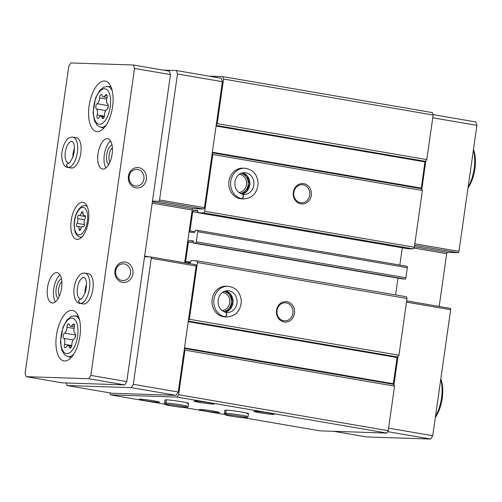 <?xml version="1.0" encoding="UTF-8"?>
<svg xmlns="http://www.w3.org/2000/svg" width="502" height="502" viewBox="0 0 502 502"><rect width="100%" height="100%" fill="white"/><g stroke="black" fill="none" stroke-linecap="round" stroke-linejoin="round"><path stroke-width="0.75" d="M414.414 246.67L447.508 252.349L458.15 252.701A1.368 0.621 -80.3 0 0 458.966 251.37L476.9 125.374L475.814 121.948L433.019 114.6M447.508 252.349A1.368 0.621 -80.3 0 0 446.686 253.679L439.175 306.458M333.792 431.325L366.504 436.941L430.685 439.043L432.73 435.723L450.664 309.728A1.368 0.621 -80.3 0 0 450.269 308.36A1.368 0.621 -80.3 0 0 450.231 308.36L406.695 300.886L450.269 308.36M294.492 313.392A10.241 9.099 91.9 0 0 282.268 302.311A10.241 9.099 91.9 0 0 279.771 319.843A10.241 9.099 91.9 0 0 294.492 313.392M292.898 313.192A9.042 8.032 91.9 0 0 285.255 302.794A9.042 8.032 91.9 0 0 276.928 311.566A9.042 8.032 91.9 0 0 284.665 320.872A9.042 8.032 91.9 0 0 292.898 313.192M311.296 195.322A10.241 9.099 91.9 0 0 299.066 184.247A10.241 9.099 91.9 0 0 296.575 201.773A10.241 9.099 91.9 0 0 311.296 195.322M309.703 195.127A9.042 8.032 91.9 0 0 302.06 184.723A9.042 8.032 91.9 0 0 293.733 193.502A9.042 8.032 91.9 0 0 301.47 202.802A9.042 8.032 91.9 0 0 309.703 195.127M164.863 404.223L110.515 394.892L177.181 397.076L178.624 394.729L184.968 350.145L184.328 349.147L196.156 266.035A1.368 0.621 -80.3 0 0 195.761 264.667A1.368 0.621 -80.3 0 0 195.724 264.667L150.882 256.968M188.445 320.213L189.367 319.266L197.443 262.515L196.897 260.808L191.105 260.613L190.578 262.126L185.665 261.285A1.368 0.621 -80.3 0 0 186.06 262.653A1.368 0.621 -80.3 0 0 186.098 262.653L190.17 262.784L190.578 262.126M185.665 261.285L188.401 242.058A1.368 0.621 -80.3 0 1 189.216 240.728L193.289 240.86L193.584 243.075L195.485 243.137A1.368 0.621 -80.3 0 0 196.301 241.807L197.738 231.686A1.368 0.621 -80.3 0 0 197.342 230.318A1.368 0.621 -80.3 0 0 197.305 230.318L195.429 230.255L194.901 231.761L189.988 230.926A1.368 0.621 -80.3 0 0 190.383 232.288A1.368 0.621 -80.3 0 0 190.421 232.294L194.487 232.426L194.901 231.761M189.988 230.926L192.724 211.693A1.368 0.621 -80.3 0 1 193.54 210.369L197.631 210.501L197.926 212.716L203.718 212.904L204.741 211.242L212.817 154.497L212.17 153.493L216.287 124.559L217.209 123.611L223.553 79.034L222.788 76.611L209.108 76.16M184.667 262.766L192.178 209.98A1.368 0.621 -80.3 0 1 193 208.656L203.643 209.001A1.368 0.621 -80.3 0 0 204.458 207.677L212.17 153.493M407.48 248.691L413.309 248.885L414.332 247.229L422.408 190.478L421.253 188.677L212.271 152.803M399.837 265.087L402.297 247.8M193.584 243.075L405.076 279.118A1.368 0.621 -80.3 0 0 405.892 277.788L407.335 267.673A1.368 0.621 -80.3 0 0 406.94 266.305A1.368 0.621 -80.3 0 0 406.902 266.298L197.386 230.33M395.595 294.919L397.979 278.164M244.342 417.871L320.107 430.873L386.772 433.063L388.222 430.71L394.566 386.132L393.33 383.741L397.063 357.537L398.958 355.247L407.034 298.502L406.494 296.789L196.897 260.808M421.253 188.677L424.905 161.882L426.807 159.598L433.151 115.014L432.385 112.592L222.788 76.611M218.251 412.562A10.241 0.571 8.1 0 1 206.542 411.188A10.241 0.571 8.1 0 1 199.156 409.55A10.241 0.571 8.1 0 1 209.353 410.454A10.241 0.571 8.1 0 1 219.393 412.431A10.241 0.571 8.1 0 1 218.251 412.562M273.044 414.363A10.241 0.571 8.1 0 1 261.329 412.989A10.241 0.571 8.1 0 1 253.949 411.345A10.241 0.571 8.1 0 1 264.14 412.255A10.241 0.571 8.1 0 1 274.186 414.225A10.241 0.571 8.1 0 1 273.044 414.363M158.368 402.284A10.241 0.571 8.1 0 1 146.653 400.91A10.241 0.571 8.1 0 1 139.274 399.266A10.241 0.571 8.1 0 1 149.47 400.176A10.241 0.571 8.1 0 1 159.51 402.152A10.241 0.571 8.1 0 1 158.368 402.284M213.162 404.079A10.241 0.571 8.1 0 1 201.446 402.704A10.241 0.571 8.1 0 1 194.061 401.067A10.241 0.571 8.1 0 1 204.258 401.97A10.241 0.571 8.1 0 1 214.304 403.947A10.241 0.571 8.1 0 1 213.162 404.079M226.132 410.121L225.68 413.322A11.941 0.665 -171.9 0 0 224.388 413.441L224.84 410.234A11.941 0.665 8.1 0 1 236.762 411.257A11.941 0.665 8.1 0 1 248.49 413.604A11.941 0.665 8.1 0 1 247.147 413.717M166.25 399.837L165.792 403.043A11.941 0.665 -171.9 0 0 164.499 403.162L164.957 399.956A11.941 0.665 8.1 0 1 176.873 400.979A11.941 0.665 8.1 0 1 188.608 403.319A11.941 0.665 8.1 0 1 187.265 403.439M224.745 414.501L184.46 407.586M386.772 433.063L177.181 397.076M388.222 430.71L178.624 394.729M394.566 386.132L184.968 350.145M398.958 355.247L189.367 319.266M227.927 286.278L226.126 286.222A15.355 13.642 91.9 0 0 211.988 301.118A15.355 13.642 91.9 0 0 225.122 316.919L226.923 316.975C235.727 316.21 240.521 311.014 241.318 301.382C240.546 292.434 236.078 287.395 227.927 286.278A15.355 13.642 91.9 0 0 213.852 300.152A15.355 13.642 91.9 0 0 225.097 316.775C226.666 315.369 226.917 313.913 225.862 312.42L227.067 312.539A10.918 9.701 91.9 0 0 237.12 301.947A10.918 9.701 91.9 0 0 227.782 290.714C223.428 290.783 220.34 293.231 218.521 298.05C217.015 305.31 219.481 310.098 225.925 312.426C227.067 313.938 226.904 315.407 225.429 316.837A15.355 13.642 91.9 0 0 226.923 316.975M407.034 298.502L197.443 262.515M413.309 248.885L203.718 212.904M414.332 247.229L204.741 211.242M244.731 168.214L242.93 168.151A15.355 13.642 91.9 0 0 228.793 183.054A15.355 13.642 91.9 0 0 241.926 198.848L243.727 198.911C252.531 198.146 257.325 192.95 258.122 183.318C257.35 174.363 252.882 169.331 244.731 168.214A15.355 13.642 91.9 0 0 230.656 182.082A15.355 13.642 91.9 0 0 241.901 198.71C243.47 197.299 243.721 195.849 242.661 194.349L243.872 194.475A10.918 9.701 91.9 0 0 253.924 183.876A10.918 9.701 91.9 0 0 244.587 172.644C240.232 172.719 237.145 175.167 235.325 179.986C233.813 187.24 236.285 192.034 242.73 194.356C243.872 195.868 243.708 197.342 242.234 198.767A15.355 13.642 91.9 0 0 243.727 198.911M422.408 190.478L212.817 154.497M426.807 159.598L217.209 123.611M433.151 115.014L223.553 79.034M109.875 392.884L110.515 394.892M66.27 382.982L67.08 385.536L111.996 393.248L176.177 395.35L178.223 392.031L184.328 349.147M216.287 124.559L222.392 81.682L221.307 78.256L176.397 70.544L163.169 70.111M393.919 385.134L398.036 356.2M387.638 431.657L430.685 439.043M388.586 428.143L432.73 435.723M432.755 117.794L476.9 125.374M421.768 189.48L425.884 160.546M67.08 385.536L131.267 387.638L133.312 384.319L151.24 258.323A1.368 0.621 -80.3 0 0 150.845 256.955A1.368 0.621 -80.3 0 0 150.807 256.955L144.545 256.748M176.177 395.35L131.267 387.638M178.223 392.031L133.312 384.319M152.464 201.089L158.732 201.296A1.368 0.621 -80.3 0 0 159.548 199.965L177.482 73.97L176.397 70.544M222.392 81.682L177.482 73.97M240.307 193.534A10.241 9.099 91.9 0 0 248.126 184.937A10.241 9.099 91.9 0 0 240.966 173.347M238.632 192.417A9.042 8.032 91.9 0 0 246.526 184.736A9.042 8.032 91.9 0 0 239.222 174.357M223.503 311.604A10.241 9.099 91.9 0 0 231.322 303.001A10.241 9.099 91.9 0 0 224.162 291.417M221.828 310.487A9.042 8.032 91.9 0 0 229.721 302.806A9.042 8.032 91.9 0 0 222.424 292.421M84.995 218.765A1.914 0.872 -80.3 0 0 85.509 216.757A1.914 0.872 -80.3 0 0 84.913 215.483A1.914 0.872 -80.3 0 0 84.6 215.553A3.345 1.525 -80.3 0 1 84.041 215.665A3.345 1.525 -80.3 0 1 83.006 213.086A1.914 0.872 -80.3 0 0 82.416 211.612A1.914 0.872 -80.3 0 0 81.299 213.03A3.345 1.525 -80.3 0 1 79.354 215.515A3.345 1.525 -80.3 0 1 79.027 215.371A1.914 0.872 -80.3 0 0 78.839 215.289A1.914 0.872 -80.3 0 0 77.823 216.393A1.914 0.872 -80.3 0 0 77.722 218.527A3.345 1.525 -80.3 0 1 77.038 223.334A1.914 0.872 -80.3 0 0 76.524 225.342A1.914 0.872 -80.3 0 0 77.12 226.609A1.914 0.872 -80.3 0 0 77.433 226.546A3.345 1.525 -80.3 0 1 77.992 226.433A3.345 1.525 -80.3 0 1 79.027 229.012A1.914 0.872 -80.3 0 0 79.617 230.487A1.914 0.872 -80.3 0 0 80.734 229.069A3.345 1.525 -80.3 0 1 82.679 226.584A3.345 1.525 -80.3 0 1 83.006 226.728A1.914 0.872 -80.3 0 0 83.194 226.81A1.914 0.872 -80.3 0 0 84.21 225.705A1.914 0.872 -80.3 0 0 84.311 223.572A3.345 1.525 -80.3 0 1 84.995 218.765M102.038 117.694A2.711 1.236 -80.3 0 0 102.747 118.554A2.711 1.236 -80.3 0 0 104.504 115.153A4.75 2.165 -80.3 0 1 106.932 109.292A2.711 1.236 -80.3 0 0 108.256 106.713A2.711 1.236 -80.3 0 0 107.673 104.071A4.75 2.165 -80.3 0 1 106.932 98.11A2.711 1.236 -80.3 0 0 106.305 94.627A2.711 1.236 -80.3 0 0 105.207 95.43A4.75 2.165 -80.3 0 1 103.274 96.836A4.75 2.165 -80.3 0 1 102.038 95.324A2.711 1.236 -80.3 0 0 101.329 94.464A2.711 1.236 -80.3 0 0 99.565 97.865A4.75 2.165 -80.3 0 1 97.143 103.726A2.711 1.236 -80.3 0 0 95.813 106.305A2.711 1.236 -80.3 0 0 96.397 108.947A4.75 2.165 -80.3 0 1 97.143 114.908A2.711 1.236 -80.3 0 0 97.764 118.39A2.711 1.236 -80.3 0 0 98.869 117.587A4.75 2.165 -80.3 0 1 100.795 116.182A4.75 2.165 -80.3 0 1 102.038 117.694L103.701 117.976M69.389 347.077A2.711 1.236 -80.3 0 0 70.098 347.942A2.711 1.236 -80.3 0 0 71.855 344.541A4.75 2.165 -80.3 0 1 74.283 338.681A2.711 1.236 -80.3 0 0 75.614 336.102A2.711 1.236 -80.3 0 0 75.024 333.46A4.75 2.165 -80.3 0 1 74.283 327.499A2.711 1.236 -80.3 0 0 73.662 324.016A2.711 1.236 -80.3 0 0 72.558 324.819A4.75 2.165 -80.3 0 1 70.631 326.225A4.75 2.165 -80.3 0 1 69.389 324.712A2.711 1.236 -80.3 0 0 68.68 323.853A2.711 1.236 -80.3 0 0 66.923 327.254A4.75 2.165 -80.3 0 1 64.494 333.115A2.711 1.236 -80.3 0 0 63.164 335.694A2.711 1.236 -80.3 0 0 63.754 338.335A4.75 2.165 -80.3 0 1 64.494 344.297A2.711 1.236 -80.3 0 0 65.122 347.779A2.711 1.236 -80.3 0 0 66.22 346.976A4.75 2.165 -80.3 0 1 68.153 345.571A4.75 2.165 -80.3 0 1 69.389 347.077L71.052 347.365M26.186 376.676L88.804 378.728L90.849 375.408L134.536 68.435L133.45 65.009L70.832 62.957L68.787 66.277L25.1 373.25L26.186 376.676L62.116 382.844L124.734 384.902L88.804 378.728M124.734 384.902L126.78 381.576L90.849 375.408M138.822 167.655A10.241 9.099 91.9 0 0 128.882 181.504A10.241 9.099 91.9 0 0 144.438 184.171A10.241 9.099 91.9 0 0 138.822 167.655M125.374 262.113A10.241 9.099 91.9 0 0 115.435 275.956A10.241 9.099 91.9 0 0 130.997 278.629A10.241 9.099 91.9 0 0 125.374 262.113M126.78 381.576L170.467 74.603L134.536 68.435M170.467 74.603L169.381 71.177L133.45 65.009M82.46 202.287A18.769 8.553 -80.3 0 0 71.297 219.976A18.769 8.553 -80.3 0 0 76.643 239.341A18.769 8.553 -80.3 0 0 88.245 222.292A18.769 8.553 -80.3 0 0 82.993 202.344A18.769 8.553 -80.3 0 0 82.46 202.287M104.441 81.004A25.596 11.659 -80.3 0 0 89.218 105.125A25.596 11.659 -80.3 0 0 96.51 131.53A25.596 11.659 -80.3 0 0 112.329 108.275A25.596 11.659 -80.3 0 0 105.169 81.079A25.596 11.659 -80.3 0 0 104.441 81.004M71.792 310.393A25.596 11.659 -80.3 0 0 56.569 334.514A25.596 11.659 -80.3 0 0 63.861 360.919A25.596 11.659 -80.3 0 0 79.686 337.664A25.596 11.659 -80.3 0 0 72.52 310.462A25.596 11.659 -80.3 0 0 71.792 310.393M71.692 168.044L68.247 167.455A15.355 6.997 -80.3 0 0 77.308 152.884A15.355 6.997 -80.3 0 0 72.922 137.134C70.192 136.946 67.952 138.138 66.195 140.717C64.312 143.365 63.001 146.691 62.273 150.682C60.717 157.358 62.744 167.135 67.726 167.404L71.165 168.001A15.355 6.997 -80.3 0 0 80.659 154.045A15.355 6.997 -80.3 0 0 76.367 137.73A15.355 6.997 -80.3 0 0 75.927 137.68M56.726 272.617A15.355 6.997 -80.3 0 0 47.59 287.088A15.355 6.997 -80.3 0 0 51.963 302.932A15.355 6.997 -80.3 0 0 61.457 288.983A15.355 6.997 -80.3 0 0 57.159 272.661A15.355 6.997 -80.3 0 0 56.726 272.617M107.233 138.709A15.355 6.997 -80.3 0 0 98.103 153.179A15.355 6.997 -80.3 0 0 102.477 169.023A15.355 6.997 -80.3 0 0 111.971 155.074A15.355 6.997 -80.3 0 0 107.673 138.753A15.355 6.997 -80.3 0 0 107.233 138.709M83.796 304.005L80.351 303.415A15.355 6.997 -80.3 0 0 89.419 288.845A15.355 6.997 -80.3 0 0 85.026 273.094C82.297 272.906 80.056 274.098 78.299 276.677C76.417 279.325 75.112 282.651 74.378 286.642C72.821 293.319 74.848 303.095 79.831 303.365L83.276 303.961A15.355 6.997 -80.3 0 0 92.763 290.005A15.355 6.997 -80.3 0 0 88.471 273.69A15.355 6.997 -80.3 0 0 88.032 273.64M440.743 379.43A27.303 12.437 99.7 0 1 435.472 416.44M440.825 378.834A25.596 11.659 99.7 0 1 435.334 417.444M473.392 150.042A27.303 12.437 99.7 0 1 468.121 187.051M473.474 149.445A25.596 11.659 99.7 0 1 467.977 188.055M112.373 147.72A8.39 3.821 -80.3 0 0 109.216 154.603A8.39 3.821 -80.3 0 0 109.9 162.14M112.009 144.965A10.241 4.662 -80.3 0 0 106.769 154.177A10.241 4.662 -80.3 0 0 108.633 164.618M110.534 140.955A15.355 6.997 -80.3 0 0 104.466 153.788A15.355 6.997 -80.3 0 0 105.909 167.9M61.865 281.628A8.39 3.821 -80.3 0 0 58.703 288.506A8.39 3.821 -80.3 0 0 59.387 296.048M61.495 278.867A10.241 4.662 -80.3 0 0 56.255 288.085A10.241 4.662 -80.3 0 0 58.119 298.527M60.02 274.864A15.355 6.997 -80.3 0 0 53.952 287.69A15.355 6.997 -80.3 0 0 55.396 301.809M124.27 263.914A8.39 7.455 91.9 0 0 123.366 263.82A8.39 7.455 91.9 0 0 115.642 271.958A8.39 7.455 91.9 0 0 122.814 280.593A8.39 7.455 91.9 0 0 130.507 272.962A8.39 7.455 91.9 0 0 124.27 263.914M137.711 169.456A8.39 7.455 91.9 0 0 136.808 169.362A8.39 7.455 91.9 0 0 129.083 177.507A8.39 7.455 91.9 0 0 136.255 186.135A8.39 7.455 91.9 0 0 143.955 178.505A8.39 7.455 91.9 0 0 137.711 169.456M75.639 335.907A2.711 1.236 -80.3 0 0 75.018 337.921M108.281 106.518A2.711 1.236 -80.3 0 0 107.66 108.532M83.627 303.999L80.182 303.409C77.904 301.52 78.136 300.058 80.878 299.029M80.91 299.029C78.212 300.058 78.03 301.52 80.351 303.415M71.522 168.038L68.077 167.448C65.8 165.56 66.032 164.098 68.774 163.068M68.805 163.068C66.107 164.098 65.925 165.56 68.247 167.455M240.433 198.71L242.234 198.767M240.1 198.654L241.901 198.71M223.628 316.775L225.429 316.837M223.302 316.718L225.097 316.775M166.357 399.843L165.898 403.05L166.884 404.417C170.322 404.417 184.899 406.614 186.305 407.31L185.784 406.193M166.382 404.286L166.055 404.43L166.827 404.417L165.792 403.043M226.239 410.121L225.787 413.328L226.766 414.696M226.264 414.564L225.944 414.708L226.709 414.696L225.68 413.322M393.405 384.331L184.422 348.457M393.33 383.741L184.504 347.892M397.063 357.537L188.237 321.682M397.302 356.953L188.319 321.079M193.427 242.918L188.401 242.058M193.515 241.462L189.216 240.728M403.2 279.056L193.603 243.075M405.076 279.118L195.485 243.137M405.892 277.788L196.301 241.807M407.335 267.673L197.738 231.686M197.75 212.559L192.724 211.693M197.838 211.104L193.54 210.369M407.517 248.697L197.926 212.716L407.498 248.697M421.178 188.087L212.352 152.238M424.905 161.882L216.08 126.027M425.15 161.299L216.167 125.425M406.52 302.148L450.664 309.728M413.836 248.038L446.686 253.679M414.621 245.227L458.15 252.701M414.821 243.79L458.966 251.37M196.156 266.035L151.24 258.323M149.489 256.911L144.639 256.076M192.178 209.98L152.175 203.115M193 208.656L152.382 201.678M203.643 209.001L158.732 201.296M204.458 207.677L159.548 199.965M82.968 207.332A13.874 6.319 -80.3 0 0 74.528 227.726A13.874 6.319 -80.3 0 0 85.553 228.084A13.874 6.319 -80.3 0 0 82.968 207.332M104.56 88.766A17.947 8.176 -80.3 0 0 93.642 115.146A17.947 8.176 -80.3 0 0 107.905 115.611A17.947 8.176 -80.3 0 0 104.56 88.766M71.911 318.155A17.947 8.176 -80.3 0 0 60.999 344.535A17.947 8.176 -80.3 0 0 75.256 344.999A17.947 8.176 -80.3 0 0 71.911 318.155M79.592 320.119A20.67 9.412 -80.3 0 0 74.654 315.852L70.983 316.605L66.841 320.113L62.932 327.342L60.447 341.799L61.733 349.963L64.494 354.657L67.67 356.552A20.67 9.412 -80.3 0 0 73.75 354.174M78.312 316.116L74.654 315.852A20.67 9.412 -80.3 0 0 74.484 315.84M112.241 90.736A20.67 9.412 -80.3 0 0 107.302 86.463L103.632 87.216L99.484 90.724L95.581 97.953L93.096 112.41L94.382 120.574L97.143 125.268L100.312 127.163A20.67 9.412 -80.3 0 0 106.393 124.785M110.961 86.727L107.302 86.463A20.67 9.412 -80.3 0 0 107.133 86.451M71.761 345.545L64.494 344.297M73.047 339.929L63.754 338.335M75.664 335.029L64.494 333.115M74.058 328.477L66.923 327.254M74.428 325.139L72.558 324.819M104.41 116.157L97.143 114.908M105.696 110.54L96.397 108.947M108.306 105.646L97.143 103.726M106.706 99.095L99.565 97.865M107.077 95.75L105.207 95.43M87.329 206.698A15.913 7.248 -80.3 0 0 85.026 205.607L84.832 205.594C83.627 204.985 81.6 206.203 78.745 209.259C75.789 213.57 74.24 218.866 74.108 225.153L74.955 231.453C76.31 233.562 74.509 234.014 79.649 236.944A15.913 7.248 -80.3 0 0 82.184 236.68M86.884 205.738L85.026 205.607A15.913 7.248 -80.3 0 0 84.894 205.6M83.395 226.797L83.006 226.728M80.665 229.295L79.027 229.012M84.43 224.601L77.038 223.334M84.543 219.694L77.722 218.527M83.006 213.319L81.299 213.03M85.189 215.653L84.6 215.553M79.831 303.365A15.355 6.997 -80.3 0 0 80.182 303.409M86.513 284.352A10.918 4.976 -80.3 0 0 84.982 293.25M80.659 299.004C81.054 299.983 82.592 297.811 85.252 292.471C86.928 285.883 86.89 281.139 85.152 278.24L84.273 277.468A10.918 4.976 -80.3 0 0 77.528 287.389A10.918 4.976 -80.3 0 0 80.577 298.997A10.918 4.976 -80.3 0 0 80.621 299.004L80.577 298.997M67.726 167.404A15.355 6.997 -80.3 0 0 68.077 167.448M74.409 148.391A10.918 4.976 -80.3 0 0 72.878 157.289M68.473 163.037L68.542 163.043C68.95 164.022 70.487 161.851 73.148 156.511C74.823 149.916 74.785 145.178 73.047 142.279L72.169 141.508A10.918 4.976 -80.3 0 0 65.417 151.428A10.918 4.976 -80.3 0 0 68.473 163.037A10.918 4.976 -80.3 0 0 68.517 163.043M241.87 194.161A10.918 9.701 91.9 0 0 249.858 183.745A10.918 9.701 91.9 0 0 242.573 172.832M242.836 194.381A10.918 9.701 91.9 0 0 243.872 194.475M225.072 312.225A10.918 9.701 91.9 0 0 233.053 301.815A10.918 9.701 91.9 0 0 225.768 290.896M226.032 312.445A10.918 9.701 91.9 0 0 227.067 312.539M188.608 403.319L188.15 406.526A11.941 0.665 -171.9 0 0 179.252 404.606A11.941 0.665 -171.9 0 0 165.898 403.05M248.49 413.604L248.038 416.811A11.941 0.665 -171.9 0 0 239.134 414.884A11.941 0.665 -171.9 0 0 225.787 413.328M406.94 266.305L197.342 230.318M195.761 264.667L150.845 256.955M67.67 356.552L71.202 357.524M100.312 127.163L103.851 128.135M71.617 346.16L68.153 345.571M74.421 326.877L70.631 326.225M104.259 116.778L100.795 116.182M107.07 97.488L103.274 96.836M79.649 236.944L81.443 237.44M83.533 226.728L82.679 226.584M81.688 227.067L77.992 226.433M85.497 216.569L79.354 215.515M85.34 215.891L84.041 215.665M88.471 273.69L85.026 273.094M76.367 137.73L72.922 137.134M241.845 194.148L246.683 191.256L249.607 183.788L247.191 176.058L242.541 172.839M225.04 312.219L229.878 309.32L232.802 301.853L230.393 294.128L225.743 290.903M164.499 403.162L165.415 404.581C167.492 405.29 172.104 406.112 179.252 407.047C188.758 408.063 187.058 407.862 188.15 406.526M224.388 413.441L225.304 414.859C227.375 415.568 231.987 416.39 239.134 417.325C248.641 418.348 246.94 418.147 248.038 416.811M226.772 414.702C230.205 414.702 244.781 416.898 246.187 417.589L245.673 416.472"/></g></svg>

